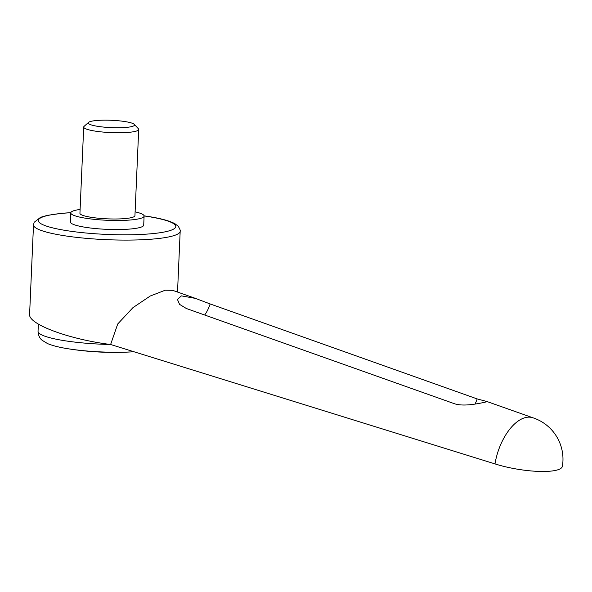 <?xml version="1.0" encoding="UTF-8"?>
<svg xmlns="http://www.w3.org/2000/svg" width="592" height="592" viewBox="0 0 592 592"><rect width="100%" height="100%" fill="white"/><g stroke="black" fill="none" stroke-linecap="round" stroke-linejoin="round"><path stroke-width="0.89" d="M526.273 417.397A43.586 22.674 -72.3 0 1 532.659 417.7A43.586 43.586 0 0 1 562.4 466.296A43.586 10.153 9.3 0 1 538.69 471.41A43.586 10.153 9.3 0 1 494.993 463.899A43.586 22.674 -72.3 0 1 526.273 417.397M195.419 298.383L172.657 290.332L165.279 290.206L150.25 296.015L132.926 307.662L117.719 323.987L110.615 344.507L494.993 463.899M475.013 404.084A21.793 11.204 109.4 0 0 477.152 398.912L487.246 401.628L483.923 402.471C477.529 403.714 462.655 406.948 453.605 403.426L186.362 308.506L179.568 304.369L177.437 299.448L181.404 295.882L195.412 298.383L210.138 303.94A21.793 11.204 -70.6 0 1 204.691 315.003M477.152 398.912L210.138 303.94M144.085 215.843L146.046 216.132C159.566 218.122 169.186 220.646 174.914 223.709L178.236 226.248C180.057 229.444 180.708 231.109 180.183 231.257A73.408 11.618 -177.5 0 1 167.595 237.155A73.408 11.618 -177.5 0 1 65.756 235.942A73.408 11.618 -177.5 0 1 33.507 224.856L29.6 314.308C28.098 324.127 68.716 339.268 110.615 344.507A64.232 10.16 -177.5 0 1 66.26 340.97A64.232 10.16 -177.5 0 1 38.043 331.268L38.354 324.113M80.105 209.442A36.704 5.809 2.5 0 0 77.064 209.931A36.704 5.809 2.5 0 0 70.766 212.876A36.704 5.809 2.5 0 0 96.57 219.573A36.704 5.809 2.5 0 0 137.81 219.033A36.704 5.809 2.5 0 0 144.108 216.08A36.704 5.809 2.5 0 0 135.109 211.84M144.108 216.08L143.708 225.13A36.704 5.809 -177.5 0 1 137.418 228.083A36.704 5.809 -177.5 0 1 96.178 228.623A36.704 5.809 -177.5 0 1 70.374 221.933L70.766 212.876M38.043 331.268C38.51 338.284 42.069 340.037 42.076 340.252L47.508 343.56C52.592 345.698 59.548 347.445 68.391 348.806A293.632 293.632 0 0 0 133.918 351.744A56.832 8.991 -177.5 0 1 70.019 349.051A56.832 8.991 -177.5 0 1 68.391 348.806L68.391 348.806A56.832 8.991 -177.5 0 1 66.297 348.459M88.556 122.374L84.086 126.362A27.528 4.359 2.5 0 0 83.701 127.051A27.528 4.359 2.5 0 0 103.052 132.068A27.528 4.359 2.5 0 0 133.984 131.661A27.528 4.359 2.5 0 0 138.706 129.448A27.528 4.359 2.5 0 0 138.38 128.738L134.273 124.372A23.184 3.67 2.5 0 0 116.454 120.59A23.184 3.67 2.5 0 0 92.204 121.086A23.184 3.67 2.5 0 0 88.556 122.374A23.184 3.67 2.5 0 0 102.771 126.999A23.184 3.67 2.5 0 0 130.573 126.836A23.184 3.67 2.5 0 0 134.273 124.372M138.706 129.448L134.939 215.68A27.528 4.359 -177.5 0 1 130.218 217.893A27.528 4.359 -177.5 0 1 99.286 218.3A27.528 4.359 -177.5 0 1 79.935 213.275L83.701 127.051M70.788 212.728A68.82 10.893 2.5 0 0 50.091 215A68.82 10.893 2.5 0 0 68.517 230.917A68.82 10.893 2.5 0 0 163.991 232.064A68.82 10.893 2.5 0 0 145.565 216.147A68.82 10.893 2.5 0 0 144.1 215.932M532.852 417.767L487.246 401.628M70.811 212.646L61.871 213.29L47.345 215.362L40.641 217.279L34.158 222.303L33.507 224.856M180.183 231.257L177.526 292.056"/></g></svg>
